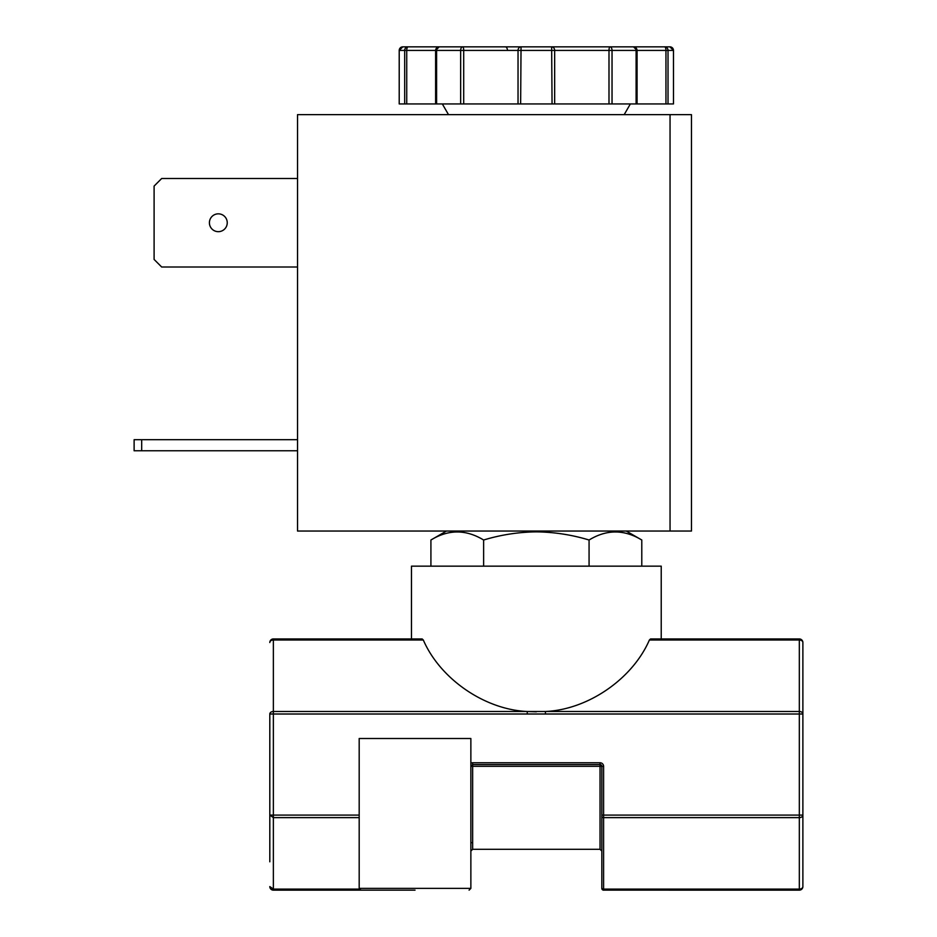 <?xml version="1.0" encoding="UTF-8"?>
<svg xmlns="http://www.w3.org/2000/svg" width="937" height="937" viewBox="0 0 937 937"><rect width="100%" height="100%" fill="white"/><g stroke="black" fill="none" stroke-linecap="round" stroke-linejoin="round"><path stroke-width="1.41" d="M552.057 103.937L673.48 103.937L673.469 50.422A3.572 3.561 -90 0 0 669.908 46.85L408.099 46.85A3.572 1.359 90 0 0 406.74 50.422L435.646 50.422L435.611 103.937L552.057 103.937L551.647 46.85L478.011 46.85M269.809 861.806L269.809 815.096L269.809 861.806M536.351 711.815L527.25 711.488L545.439 711.488C587.909 709.672 632.498 679.009 649.4 639.994L799.32 639.994L799.32 711.488A3.572 2.518 0 0 1 802.88 714.006L802.88 886.578A3.572 3.572 0 0 1 799.32 890.15A3.572 3.572 0 0 0 799.355 890.15A3.572 3.572 0 0 1 799.32 890.15A3.572 3.572 0 0 0 802.88 886.578L802.88 815.096A3.572 2.518 180 0 1 799.32 817.626L799.32 889.108A3.572 2.518 0 0 0 802.88 886.578M589.068 566.159L589.068 540.017C571.875 534.804 554.306 532.087 536.351 531.853C554.306 532.087 571.875 534.804 589.068 540.017C606.59 529.3 624.171 529.3 641.786 540.017L641.786 566.159M209.408 222.76A8.925 8.925 0 0 0 218.321 231.673A8.925 8.925 0 0 0 227.246 222.76A8.925 8.925 0 0 0 218.321 213.835A8.925 8.925 0 0 0 209.408 222.76M423.301 639.994C440.191 679.009 484.792 709.672 527.25 711.488L273.37 711.488L273.37 714.006L799.32 714.006L799.32 815.096L603.604 815.096L603.604 766.337A3.572 3.572 0 0 0 600.043 762.765L472.658 762.765A3.572 3.572 0 0 0 470.866 763.245L470.866 738.508L359.187 738.508L359.187 815.096L273.37 815.096L273.37 817.626L269.809 815.096L269.809 714.006A3.572 2.518 0 0 1 273.37 711.488L273.37 639.994L423.301 639.994L422.154 638.952L273.37 638.952L411.46 638.952L411.46 566.159L661.229 566.159L661.229 638.952L799.32 638.952L650.547 638.952L649.4 639.994L650.547 638.952M359.187 815.096L359.187 888.37L470.866 888.37L470.866 763.245M470.866 767.719L470.866 766.337L472.658 764.557L600.043 764.557A1.78 1.78 0 0 1 601.823 766.337L601.823 887.843A1.78 1.265 0 0 0 603.604 889.108L603.604 817.626L799.32 817.626L799.32 815.096L802.88 815.096M415.032 890.15L273.37 890.15A3.572 3.572 0 0 1 269.809 886.578A3.572 3.572 0 0 0 273.37 890.15L397.194 890.15M670.049 114.642L297.533 114.642L297.533 531.045L691.459 531.045L691.459 114.642L670.049 114.642L670.049 531.045M430.915 566.159L430.915 540.017C448.436 529.3 466.017 529.3 483.633 540.017C500.815 534.804 518.384 532.087 536.351 531.853M297.533 439.699L134.12 439.699L134.12 450.767L297.533 450.767M297.533 266.998L161.668 266.998L154.101 259.432L154.101 186.088L161.668 178.51L297.533 178.51M636.106 103.937L636.106 50.422L637.078 50.422L637.078 103.937L637.043 50.422L665.949 50.422A3.572 1.359 -90 0 0 664.602 46.85A3.572 3.42 90 0 1 668.022 50.422L668.022 103.937M404.679 103.937L404.679 50.422A3.572 3.42 -90 0 1 408.099 46.85L402.781 46.85A3.572 3.561 90 0 0 399.221 50.422L399.209 103.937L435.611 103.937L435.611 50.422L436.595 50.422L436.595 103.937M483.633 566.159L483.633 540.017M141.686 439.699L141.686 450.767M612.037 103.937L612.037 50.422L608.991 50.422A3.572 1.089 -90 0 1 610.069 46.85A3.572 1.968 90 0 1 612.037 50.422L636.106 50.422A3.572 2.588 -90 0 0 633.506 46.85A3.572 3.537 -90 0 1 637.043 50.422M551.647 46.85A3.572 3.01 90 0 1 554.657 50.422L608.991 50.422L608.991 103.937M460.653 103.937L460.653 50.422A3.572 1.968 -90 0 1 462.62 46.85A3.572 1.089 90 0 1 463.71 50.422L518.032 50.422A3.572 3.01 -90 0 1 521.042 46.85L520.644 103.937M435.646 50.422A3.572 3.537 90 0 1 439.184 46.85A3.572 2.588 90 0 0 436.595 50.422L463.71 50.422L463.71 103.937M428.877 46.85L439.184 46.85L435.611 50.422M507.409 49.766A3.572 2.179 90 0 0 505.254 46.85M610.069 46.85L633.049 46.85M637.078 50.422L633.506 46.85L643.813 46.85M545.439 714.006L545.439 711.488L799.32 711.488L799.32 714.006L802.88 714.006L802.88 642.524A3.572 2.518 180 0 0 799.32 639.994L799.32 638.952A3.572 3.572 0 0 1 802.88 642.524A3.572 3.572 0 0 0 799.32 638.952M527.25 714.006L527.25 711.488M273.37 639.994A3.572 2.518 180 0 0 269.809 642.524A3.572 3.572 0 0 1 273.37 638.952A3.572 3.572 0 0 0 269.809 642.524A3.572 3.572 0 0 1 273.37 638.952L273.37 639.994M603.299 890.127L799.32 890.15L799.32 889.108L603.604 889.108L603.604 890.15A1.78 1.78 0 0 1 601.823 888.37L601.987 888.37M601.823 851.077L600.043 849.297L600.043 766.302L601.823 766.337L601.823 851.077L601.823 766.337L603.604 766.337M554.657 103.937L554.657 50.422L518.032 50.422L518.032 103.937M673.48 103.937L673.48 50.422L665.949 50.422L665.949 103.937M406.74 103.937L406.74 50.422L399.209 50.422L399.209 103.937M273.37 638.952A3.572 3.572 0 0 0 269.809 642.524M269.809 815.096L273.37 815.096L273.37 714.006L269.809 714.006M600.043 762.765L600.043 766.302L472.658 766.302L472.658 849.297L470.866 851.077M601.823 815.096L603.604 815.096L603.604 817.626A1.78 1.265 -0 0 1 601.823 816.361M269.809 886.578A3.572 3.572 0 0 0 273.37 890.15A3.572 3.572 0 0 1 269.809 886.578L273.37 889.108L273.37 817.626L359.187 817.626M470.866 766.337L472.658 766.302L472.658 762.765M359.351 889.108L273.37 889.108L273.37 890.15M603.604 890.15A1.78 1.78 0 0 1 601.823 888.37L601.847 888.674M472.623 842.691L470.866 842.691M624.183 114.642L630.367 103.937M626.256 531.045L641.786 540.017M470.866 888.37L469.086 890.15M448.507 114.642L442.323 103.937M446.445 531.045L430.915 540.017M673.48 50.422L669.908 46.85M402.781 46.85L399.209 50.422M601.823 842.691L601.823 888.37M359.187 888.37L360.968 890.15M600.043 849.297L472.658 849.297"/></g></svg>
